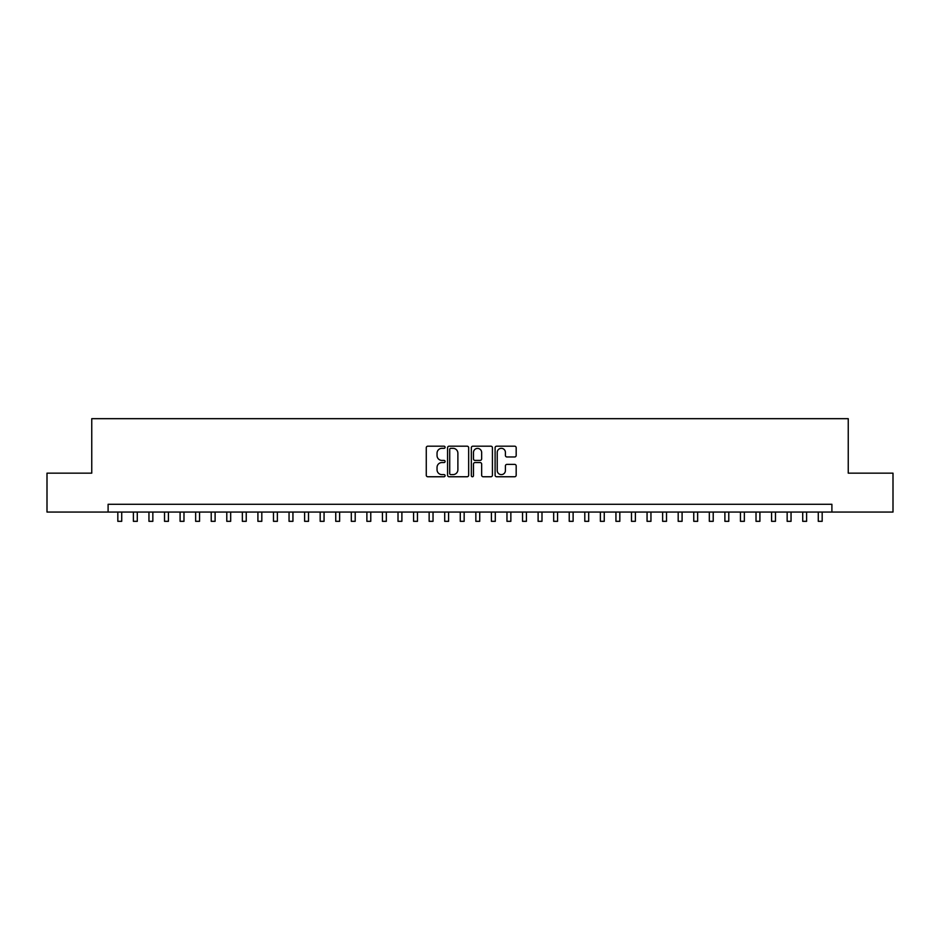 <?xml version="1.0" encoding="UTF-8"?>
<svg xmlns="http://www.w3.org/2000/svg" width="940" height="940" viewBox="0 0 940 940"><rect width="100%" height="100%" fill="white"/><g stroke="black" fill="none" stroke-linecap="round" stroke-linejoin="round"><path stroke-width="1.41" d="M445.09 447.264A1.069 1.069 0 0 0 444.021 446.195L427.794 446.195A1.528 1.528 0 0 0 426.267 447.722L426.267 475.229A1.528 1.528 0 0 0 427.794 476.756L444.021 476.756A1.069 1.069 0 0 0 445.09 475.687A1.069 1.069 0 0 0 444.021 474.618L441.929 474.618A4.888 4.888 0 0 1 437.041 469.73L437.041 467.439A4.888 4.888 0 0 1 441.929 462.551L444.021 462.551A1.069 1.069 0 0 0 445.09 461.481A1.069 1.069 0 0 0 444.021 460.412L441.929 460.412A4.888 4.888 0 0 1 437.041 455.524L437.041 453.233A4.888 4.888 0 0 1 441.929 448.333L444.021 448.333A1.069 1.069 0 0 0 445.09 447.264M514.65 456.969A1.528 1.528 0 0 0 516.178 455.442L516.178 447.722A1.528 1.528 0 0 0 514.65 446.195L496.626 446.195A1.528 1.528 0 0 0 495.098 447.722L495.098 475.229A1.528 1.528 0 0 0 496.626 476.756L514.65 476.756A1.528 1.528 0 0 0 516.178 475.229L516.178 465.911A1.528 1.528 0 0 0 514.65 464.384L506.942 464.384A1.528 1.528 0 0 0 505.414 465.911L505.414 470.529A4.089 4.089 0 0 1 501.326 474.618A4.089 4.089 0 0 1 497.237 470.529L497.237 452.422A4.089 4.089 0 0 1 501.326 448.333A4.089 4.089 0 0 1 505.414 452.422L505.414 455.442A1.528 1.528 0 0 0 506.942 456.969L514.65 456.969M108.1 512.065L47 512.065L47 473.149L91.756 473.149L91.756 418.676L848.244 418.676L848.244 473.149L893 473.149L893 512.065L831.9 512.065L831.9 504.287L108.1 504.287L108.1 512.065L831.9 512.065M468.661 447.722A1.528 1.528 0 0 0 467.133 446.195L449.109 446.195A1.528 1.528 0 0 0 447.581 447.722L447.581 475.229A1.528 1.528 0 0 0 449.109 476.756L467.133 476.756A1.528 1.528 0 0 0 468.661 475.229L468.661 447.722M472.867 446.195L490.892 446.195A1.528 1.528 0 0 1 492.419 447.722L492.419 475.229A1.528 1.528 0 0 1 490.892 476.756L483.184 476.756A1.528 1.528 0 0 1 481.656 475.229L481.656 464.078A1.528 1.528 0 0 0 480.117 462.551L475.005 462.551A1.528 1.528 0 0 0 473.478 464.078L473.478 475.687A1.069 1.069 0 0 1 472.409 476.756A1.069 1.069 0 0 1 471.339 475.687L471.339 447.722A1.528 1.528 0 0 1 472.867 446.195M450.789 448.333A1.069 1.069 0 0 0 449.72 449.402L449.72 473.548A1.069 1.069 0 0 0 450.789 474.618L452.998 474.618A4.888 4.888 0 0 0 457.886 469.73L457.886 453.233A4.888 4.888 0 0 0 452.998 448.333L450.789 448.333M481.656 452.504A4.089 4.089 0 0 0 477.567 448.415A4.089 4.089 0 0 0 473.478 452.504L473.478 458.885A1.528 1.528 0 0 0 475.005 460.412L480.117 460.412A1.528 1.528 0 0 0 481.656 458.885L481.656 452.504M117.829 512.065L117.829 521.324L121.718 521.324L121.718 512.065M133.386 512.065L133.386 521.324L137.287 521.324L137.287 512.065M148.955 512.065L148.955 521.324L152.844 521.324L152.844 512.065M164.524 512.065L164.524 521.324L168.413 521.324L168.413 512.065M180.092 512.065L180.092 521.324L183.982 521.324L183.982 512.065M195.649 512.065L195.649 521.324L199.55 521.324L199.55 512.065M211.218 512.065L211.218 521.324L215.107 521.324L215.107 512.065M226.787 512.065L226.787 521.324L230.676 521.324L230.676 512.065M242.356 512.065L242.356 521.324L246.245 521.324L246.245 512.065M257.913 512.065L257.913 521.324L261.813 521.324L261.813 512.065M273.481 512.065L273.481 521.324L277.37 521.324L277.37 512.065M289.05 512.065L289.05 521.324L292.939 521.324L292.939 512.065M304.619 512.065L304.619 521.324L308.508 521.324L308.508 512.065M320.176 512.065L320.176 521.324L324.065 521.324L324.065 512.065M335.745 512.065L335.745 521.324L339.634 521.324L339.634 512.065M351.313 512.065L351.313 521.324L355.203 521.324L355.203 512.065M366.882 512.065L366.882 521.324L370.771 521.324L370.771 512.065M382.439 512.065L382.439 521.324L386.328 521.324L386.328 512.065M398.008 512.065L398.008 521.324L401.897 521.324L401.897 512.065M413.577 512.065L413.577 521.324L417.466 521.324L417.466 512.065M429.145 512.065L429.145 521.324L433.035 521.324L433.035 512.065M444.702 512.065L444.702 521.324L448.591 521.324L448.591 512.065M460.271 512.065L460.271 521.324L464.16 521.324L464.16 512.065M475.84 512.065L475.84 521.324L479.729 521.324L479.729 512.065M491.409 512.065L491.409 521.324L495.298 521.324L495.298 512.065M506.966 512.065L506.966 521.324L510.855 521.324L510.855 512.065M522.534 512.065L522.534 521.324L526.423 521.324L526.423 512.065M538.103 512.065L538.103 521.324L541.992 521.324L541.992 512.065M553.672 512.065L553.672 521.324L557.561 521.324L557.561 512.065M569.229 512.065L569.229 521.324L573.118 521.324L573.118 512.065M584.798 512.065L584.798 521.324L588.687 521.324L588.687 512.065M600.366 512.065L600.366 521.324L604.255 521.324L604.255 512.065M615.935 512.065L615.935 521.324L619.824 521.324L619.824 512.065M631.492 512.065L631.492 521.324L635.381 521.324L635.381 512.065M647.061 512.065L647.061 521.324L650.95 521.324L650.95 512.065M662.63 512.065L662.63 521.324L666.519 521.324L666.519 512.065M678.187 512.065L678.187 521.324L682.087 521.324L682.087 512.065M693.755 512.065L693.755 521.324L697.644 521.324L697.644 512.065M709.324 512.065L709.324 521.324L713.213 521.324L713.213 512.065M724.893 512.065L724.893 521.324L728.782 521.324L728.782 512.065M740.45 512.065L740.45 521.324L744.351 521.324L744.351 512.065M756.019 512.065L756.019 521.324L759.908 521.324L759.908 512.065M771.587 512.065L771.587 521.324L775.477 521.324L775.477 512.065M787.156 512.065L787.156 521.324L791.045 521.324L791.045 512.065M802.713 512.065L802.713 521.324L806.614 521.324L806.614 512.065M818.282 512.065L818.282 521.324L822.171 521.324L822.171 512.065"/></g></svg>
